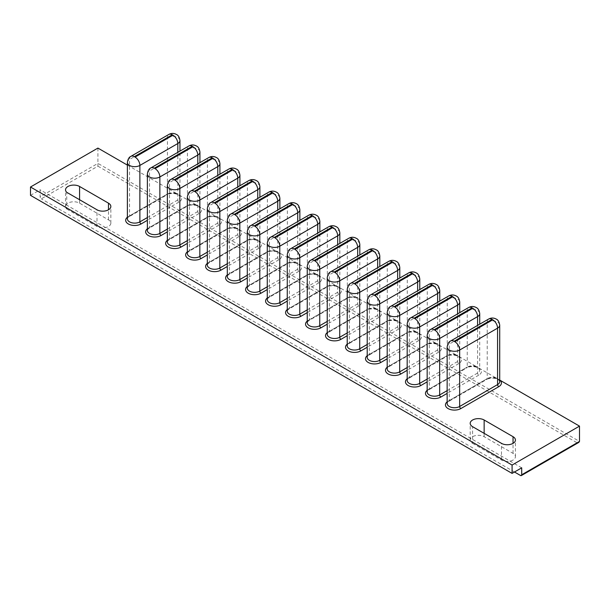 <?xml version="1.0" encoding="UTF-8"?>
<svg xmlns="http://www.w3.org/2000/svg" width="610" height="610" viewBox="0 0 610 610"><rect width="100%" height="100%" fill="white"/><g stroke="black" fill="none" stroke-linecap="round" stroke-linejoin="round"><path stroke-width="0.46" stroke-dasharray="3.05 2.29" d="M498.644 379.405A1.7 1.19 133.5 0 0 498.927 380.129L499.712 381.601A7.32 4.224 0 0 0 498.644 379.405L496.204 377.994A1.7 0.724 109.4 0 0 496.525 378.764L496.525 378.764A1.7 0.724 109.4 0 0 497.089 378.543L499.712 380.06M447.145 390.629L477.584 373.053A7.32 4.224 0 0 0 479.727 370.064A7.32 4.224 0 0 0 478.659 367.868L476.219 366.457A1.7 0.724 109.4 0 0 476.54 367.22L476.54 367.22A1.7 0.724 109.4 0 0 477.104 367.006L497.089 378.543A9.02 5.208 180 0 0 486.01 379.313L448.091 401.205A1.7 0.984 -120 0 0 448.937 401.288A1.7 0.984 -120 0 0 449.296 400.511A7.32 4.224 0 0 0 447.145 403.5C446.81 403.233 447.412 402.501 448.937 401.288L486.864 379.397A1.7 0.984 60 0 1 486.01 379.313M427.16 379.092L457.599 361.517A7.32 4.224 0 0 0 459.742 358.527A7.32 4.224 0 0 0 458.674 356.331L456.234 354.913A1.7 0.724 109.4 0 0 456.554 355.683L456.554 355.683A1.7 0.724 109.4 0 0 457.119 355.47L477.104 367.006A9.02 5.208 180 0 0 466.025 367.769L428.106 389.668A1.7 0.984 -120 0 0 428.952 389.752A1.7 0.984 -120 0 0 429.31 388.974A7.32 4.224 0 0 0 427.16 391.963C426.825 391.696 427.427 390.957 428.952 389.752L466.879 367.853A1.7 0.984 60 0 1 466.025 367.769M407.175 367.548L437.614 349.98A7.32 4.224 0 0 0 439.757 346.991A7.32 4.224 0 0 0 438.689 344.787L436.249 343.377A1.7 0.724 109.4 0 0 436.569 344.147L436.569 344.147A1.7 0.724 109.4 0 0 437.134 343.926L457.119 355.47A9.02 5.208 180 0 0 446.04 356.232L408.12 378.131A1.7 0.984 -120 0 0 408.967 378.215A1.7 0.984 -120 0 0 409.325 377.438A7.32 4.224 0 0 0 407.175 380.426C406.839 380.16 407.442 379.42 408.967 378.215L446.894 356.316A1.7 0.984 60 0 1 446.04 356.232M387.19 356.011L417.629 338.436A7.32 4.224 0 0 0 419.771 335.447A7.32 4.224 0 0 0 418.704 333.251L416.256 331.84A1.7 0.724 109.4 0 0 416.584 332.61L416.584 332.61A1.7 0.724 109.4 0 0 417.149 332.389L437.134 343.926A9.02 5.208 180 0 0 426.054 344.696L388.135 366.587A1.7 0.984 -120 0 0 388.982 366.671A1.7 0.984 -120 0 0 389.34 365.893A7.32 4.224 0 0 0 387.19 368.882C386.854 368.623 387.457 367.883 388.982 366.671L426.908 344.78A1.7 0.984 60 0 1 426.054 344.696M367.205 344.475L397.644 326.899A7.32 4.224 0 0 0 399.786 323.91A7.32 4.224 0 0 0 398.719 321.714L396.271 320.303A1.7 0.724 109.4 0 0 396.591 321.066L396.591 321.066A1.7 0.724 109.4 0 0 397.163 320.852L417.149 332.389A9.02 5.208 180 0 0 406.069 333.159L368.15 355.05A1.7 0.984 -120 0 0 368.997 355.134A1.7 0.984 -120 0 0 369.347 354.357A7.32 4.224 0 0 0 367.205 357.346C366.869 357.079 367.472 356.347 368.997 355.134L406.923 333.243A1.7 0.984 60 0 1 406.069 333.159M347.22 332.938L377.659 315.362A7.32 4.224 0 0 0 379.801 312.373A7.32 4.224 0 0 0 378.734 310.177L376.286 308.759A1.7 0.724 109.4 0 0 376.606 309.529L376.606 309.529A1.7 0.724 109.4 0 0 377.171 309.316L397.163 320.852A9.02 5.208 180 0 0 386.084 321.615L348.165 343.514A1.7 0.984 -120 0 0 349.012 343.598A1.7 0.984 -120 0 0 349.362 342.82A7.32 4.224 0 0 0 347.22 345.809C346.884 345.542 347.486 344.802 349.012 343.598L386.938 321.699A1.7 0.984 60 0 1 386.084 321.615M327.235 321.394L357.673 303.826A7.32 4.224 0 0 0 359.816 300.837A7.32 4.224 0 0 0 358.749 298.633L356.301 297.222A1.7 0.724 109.4 0 0 356.621 297.993L356.621 297.993A1.7 0.724 109.4 0 0 357.185 297.771L377.171 309.316A9.02 5.208 180 0 0 366.099 310.078L328.172 331.977A1.7 0.984 -120 0 0 329.026 332.061A1.7 0.984 -120 0 0 329.377 331.283A7.32 4.224 0 0 0 327.235 334.272C326.899 334.005 327.494 333.266 329.026 332.061L366.953 310.162A1.7 0.984 60 0 1 366.099 310.078M147.368 217.549L177.8 199.973A7.32 4.224 0 0 0 179.95 196.984A7.32 4.224 0 0 0 178.882 194.788L176.435 193.378A1.7 0.724 109.4 0 0 176.755 194.148L176.755 194.148A1.7 0.724 109.4 0 0 177.319 193.927L357.185 297.771A9.02 5.208 180 0 0 346.114 298.542L308.187 320.433A1.7 0.984 -120 0 0 309.041 320.517A1.7 0.984 -120 0 0 309.392 319.739A7.32 4.224 0 0 0 307.249 322.728C306.914 322.469 307.509 321.729 309.041 320.517L346.968 298.625A1.7 0.984 60 0 1 346.114 298.542M167.353 229.085L197.785 211.517A7.32 4.224 0 0 0 199.935 208.529A7.32 4.224 0 0 0 198.868 206.325L196.42 204.914A1.7 0.724 109.4 0 0 196.74 205.684L196.74 205.684A1.7 0.724 109.4 0 0 197.304 205.463A9.02 5.208 180 0 0 186.233 206.233L148.306 228.125A1.7 0.984 -120 0 0 149.16 228.209A1.7 0.984 -120 0 0 149.511 227.431A7.32 4.224 0 0 0 147.368 230.42C147.033 230.161 147.628 229.421 149.16 228.209L187.079 206.317A1.7 0.984 60 0 1 186.233 206.233M187.339 240.63L217.778 223.054A7.32 4.224 0 0 0 219.92 220.065A7.32 4.224 0 0 0 218.853 217.869L216.405 216.451A1.7 0.724 109.4 0 0 216.725 217.221L216.725 217.221A1.7 0.724 109.4 0 0 217.29 217.007A9.02 5.208 180 0 0 206.218 217.77L168.291 239.669A1.7 0.984 -120 0 0 169.145 239.753A1.7 0.984 -120 0 0 169.496 238.975A7.32 4.224 0 0 0 167.353 241.956C167.018 241.697 167.613 240.958 169.145 239.753L207.064 217.854A1.7 0.984 60 0 1 206.218 217.77M207.324 252.166L237.763 234.591A7.32 4.224 0 0 0 239.905 231.602A7.32 4.224 0 0 0 238.838 229.406L236.39 227.995A1.7 0.724 109.4 0 0 236.71 228.758L236.71 228.758A1.7 0.724 109.4 0 0 237.275 228.544A9.02 5.208 180 0 0 226.203 229.307L188.276 251.206A1.7 0.984 -120 0 0 189.13 251.289A1.7 0.984 -120 0 0 189.481 250.512A7.32 4.224 0 0 0 187.339 253.501C187.003 253.234 187.598 252.494 189.13 251.289L227.05 229.39A1.7 0.984 60 0 1 226.203 229.307M227.309 263.703L257.748 246.127A7.32 4.224 0 0 0 259.89 243.138A7.32 4.224 0 0 0 258.823 240.942L256.375 239.532A1.7 0.724 109.4 0 0 256.696 240.302L256.696 240.302A1.7 0.724 109.4 0 0 257.26 240.081A9.02 5.208 180 0 0 246.188 240.851L208.262 262.742A1.7 0.984 -120 0 0 209.116 262.826A1.7 0.984 -120 0 0 209.466 262.048A7.32 4.224 0 0 0 207.324 265.037C206.988 264.77 207.583 264.038 209.116 262.826L247.035 240.935A1.7 0.984 60 0 1 246.188 240.851M247.294 275.24L277.733 257.672A7.32 4.224 0 0 0 279.876 254.683A7.32 4.224 0 0 0 278.808 252.479L276.361 251.068A1.7 0.724 109.4 0 0 276.681 251.838L276.681 251.838A1.7 0.724 109.4 0 0 277.245 251.617A9.02 5.208 180 0 0 266.173 252.387L228.247 274.279A1.7 0.984 -120 0 0 229.101 274.363A1.7 0.984 -120 0 0 229.452 273.585A7.32 4.224 0 0 0 227.309 276.574C226.973 276.315 227.568 275.575 229.101 274.363L267.027 252.471A1.7 0.984 60 0 1 266.173 252.387M267.279 286.784L297.718 269.208A7.32 4.224 0 0 0 299.861 266.219A7.32 4.224 0 0 0 298.793 264.023L296.346 262.605A1.7 0.724 109.4 0 0 296.666 263.375L296.666 263.375A1.7 0.724 109.4 0 0 297.23 263.162A9.02 5.208 180 0 0 286.159 263.924L248.232 285.823A1.7 0.984 -120 0 0 249.086 285.907A1.7 0.984 -120 0 0 249.437 285.129A7.32 4.224 0 0 0 247.294 288.111C246.958 287.851 247.553 287.112 249.086 285.907L287.013 264.008A1.7 0.984 60 0 1 286.159 263.924M287.264 298.32L317.703 280.745A7.32 4.224 0 0 0 319.846 277.756A7.32 4.224 0 0 0 318.778 275.56L316.331 274.149A1.7 0.724 109.4 0 0 316.651 274.912L316.651 274.912A1.7 0.724 109.4 0 0 317.215 274.698A9.02 5.208 180 0 0 306.144 275.461L268.217 297.36A1.7 0.984 -120 0 0 269.071 297.444A1.7 0.984 -120 0 0 269.422 296.666A7.32 4.224 0 0 0 267.279 299.655C266.944 299.388 267.538 298.648 269.071 297.444L306.998 275.545A1.7 0.984 60 0 1 306.144 275.461M307.249 309.857L337.688 292.281A7.32 4.224 0 0 0 339.831 289.292A7.32 4.224 0 0 0 338.763 287.096L336.316 285.686A1.7 0.724 109.4 0 0 336.636 286.456L336.636 286.456A1.7 0.724 109.4 0 0 337.2 286.235A9.02 5.208 180 0 0 326.129 287.005L288.202 308.896A1.7 0.984 -120 0 0 289.056 308.98A1.7 0.984 -120 0 0 289.407 308.202A7.32 4.224 0 0 0 287.264 311.191C286.929 310.925 287.523 310.193 289.056 308.98L326.983 287.089A1.7 0.984 60 0 1 326.129 287.005M30.5 195.352L40.13 189.794L40.13 196.748A1.7 0.984 -120 0 0 41.335 198.829L97.92 166.164L97.92 163.381L40.13 196.748M521.71 467.832L40.13 189.794M514.489 472.003L41.335 198.829M66.742 209.001L96.998 226.47A8.113 4.682 0 0 0 105.843 227.484A8.113 4.682 0 0 0 110.852 223.161A8.113 4.682 0 0 0 108.473 219.844L79.582 203.16A8.227 4.75 0 0 0 70.615 202.131A8.227 4.75 0 0 0 65.529 206.523A8.227 4.75 0 0 0 66.742 209.001L66.742 192.318M472.59 443.363L501.481 460.047A8.174 4.72 0 0 0 510.387 461.068A8.174 4.72 0 0 0 515.435 456.707A8.174 4.72 0 0 0 513.04 453.375L484.149 436.691A8.174 4.72 0 0 0 475.243 435.67A8.174 4.72 0 0 0 470.196 440.024A8.174 4.72 0 0 0 472.59 443.363L472.59 426.68M496.204 377.994A7.32 4.224 0 0 0 487.215 378.612A1.7 0.984 60 0 1 486.864 379.397C489.716 377.941 492.933 377.727 496.525 378.764L498.927 380.129A1.7 1.19 133.5 0 0 498.934 380.129A1.7 1.19 133.5 0 0 499.712 380.373M478.659 367.868A1.7 1.19 133.5 0 0 478.941 368.592L478.941 368.592A1.7 1.19 133.5 0 0 480.116 368.745A9.02 5.208 180 0 1 478.789 375.142A1.7 0.984 60 0 1 477.584 373.053L477.584 325.427M458.674 356.331A1.7 1.19 133.5 0 0 458.956 357.056L458.956 357.056A1.7 1.19 133.5 0 0 460.131 357.208A9.02 5.208 180 0 1 458.804 363.598A1.7 0.984 60 0 1 457.599 361.517L457.599 313.891M438.689 344.787A1.7 1.19 133.5 0 0 438.971 345.512L438.971 345.512A1.7 1.19 133.5 0 0 440.145 345.672A9.02 5.208 180 0 1 438.819 352.062A1.7 0.984 60 0 1 437.614 349.98L437.614 302.354M418.704 333.251A1.7 1.19 133.5 0 0 418.986 333.975L418.986 333.975A1.7 1.19 133.5 0 0 420.16 334.127A9.02 5.208 180 0 1 418.834 340.525A1.7 0.984 60 0 1 417.629 338.436L417.629 290.817M398.719 321.714A1.7 1.19 133.5 0 0 399.001 322.438L399.001 322.438A1.7 1.19 133.5 0 0 400.175 322.591A9.02 5.208 180 0 1 398.849 328.988A1.7 0.984 60 0 1 397.644 326.899L397.644 279.273M378.734 310.177A1.7 1.19 133.5 0 0 379.016 310.902L379.016 310.902A1.7 1.19 133.5 0 0 380.19 311.054A9.02 5.208 180 0 1 378.863 317.444A1.7 0.984 60 0 1 377.659 315.362L377.659 267.737M358.749 298.633A1.7 1.19 133.5 0 0 359.031 299.358L359.031 299.358A1.7 1.19 133.5 0 0 360.205 299.518A9.02 5.208 180 0 1 358.878 305.907A1.7 0.984 60 0 1 357.673 303.826L357.673 256.2M178.882 194.788A1.7 1.19 133.5 0 0 179.165 195.513L179.165 195.513A1.7 1.19 133.5 0 0 180.331 195.665A9.02 5.208 180 0 1 179.004 202.062A1.7 0.984 60 0 1 177.8 199.973L177.8 152.355M198.868 206.325A1.7 1.19 133.5 0 0 199.15 207.049L199.15 207.049A1.7 1.19 133.5 0 0 200.316 207.209A9.02 5.208 180 0 1 198.99 213.599A1.7 0.984 60 0 1 197.785 211.517L197.785 163.892M218.853 217.869A1.7 1.19 133.5 0 0 219.135 218.594L219.135 218.594A1.7 1.19 133.5 0 0 220.302 218.746A9.02 5.208 180 0 1 218.975 225.136A1.7 0.984 60 0 1 217.778 223.054L217.778 175.428M238.838 229.406A1.7 1.19 133.5 0 0 239.12 230.13L239.12 230.13A1.7 1.19 133.5 0 0 240.287 230.283A9.02 5.208 180 0 1 238.96 236.68A1.7 0.984 60 0 1 237.763 234.591L237.763 186.965M258.823 240.942A1.7 1.19 133.5 0 0 259.105 241.667L259.105 241.667A1.7 1.19 133.5 0 0 260.279 241.819A9.02 5.208 180 0 1 258.953 248.217A1.7 0.984 60 0 1 257.748 246.127L257.748 198.509M278.808 252.479A1.7 1.19 133.5 0 0 279.09 253.203L279.09 253.203A1.7 1.19 133.5 0 0 280.264 253.363A9.02 5.208 180 0 1 278.938 259.753A1.7 0.984 60 0 1 277.733 257.672L277.733 210.046M298.793 264.023A1.7 1.19 133.5 0 0 299.075 264.748L299.075 264.748A1.7 1.19 133.5 0 0 300.25 264.9A9.02 5.208 180 0 1 298.923 271.29A1.7 0.984 60 0 1 297.718 269.208L297.718 221.583M318.778 275.56A1.7 1.19 133.5 0 0 319.06 276.284L319.06 276.284A1.7 1.19 133.5 0 0 320.235 276.437A9.02 5.208 180 0 1 318.908 282.834A1.7 0.984 60 0 1 317.703 280.745L317.703 233.119M338.763 287.096A1.7 1.19 133.5 0 0 339.046 287.821L339.046 287.821A1.7 1.19 133.5 0 0 340.22 287.973A9.02 5.208 180 0 1 338.893 294.371L307.249 312.64M97.92 166.164L577.091 442.807L578.798 442.403M97.92 148.085L97.92 163.381L579.5 441.419M127.383 165.096L177.319 193.927A9.02 5.208 180 0 0 166.248 194.697L128.321 216.588A1.7 0.984 -120 0 0 129.175 216.672A1.7 0.984 -120 0 0 129.526 215.894A7.32 4.224 0 0 0 127.383 218.883C127.048 218.616 127.642 217.884 129.175 216.672L167.094 194.781A1.7 0.984 60 0 1 166.248 194.697M447.145 347.06A7.32 4.224 180 0 1 449.296 344.07L487.215 322.171A7.32 4.224 180 0 1 497.569 322.171A7.32 4.224 180 0 1 499.712 325.16M450.706 340.952A6.809 3.934 -120 0 0 449.296 344.07L449.296 400.511L487.215 378.612L487.215 322.171A6.809 3.934 60 0 1 488.625 319.053M427.16 335.515A7.32 4.224 180 0 1 429.31 332.526L467.229 310.635A7.32 4.224 180 0 1 477.584 310.635A7.32 4.224 180 0 1 479.727 313.624M430.721 329.415A6.809 3.934 -120 0 0 429.31 332.526L429.31 388.974L467.229 367.075A1.7 0.984 60 0 1 466.879 367.853C469.73 366.396 472.948 366.191 476.54 367.22L478.941 368.592L479.727 370.064L479.727 324.192M476.219 366.457A7.32 4.224 0 0 0 467.229 367.075L467.229 310.635A6.809 3.934 60 0 1 468.64 307.516M407.175 323.979A7.32 4.224 180 0 1 409.325 320.99L447.244 299.098A7.32 4.224 180 0 1 457.599 299.098A7.32 4.224 180 0 1 459.742 302.087M410.736 317.871A6.809 3.934 -120 0 0 409.325 320.99L409.325 377.438L447.244 355.538A1.7 0.984 60 0 1 446.894 356.316C449.745 354.86 452.963 354.646 456.554 355.683L458.956 357.056L459.742 358.527L459.742 312.656M456.234 354.913A7.32 4.224 0 0 0 447.244 355.538L447.244 299.098A6.809 3.934 60 0 1 448.655 295.98M387.19 312.442A7.32 4.224 180 0 1 389.34 309.453L427.259 287.554A7.32 4.224 180 0 1 437.614 287.554A7.32 4.224 180 0 1 439.757 290.543M390.751 306.334A6.809 3.934 -120 0 0 389.34 309.453L389.34 365.893L427.259 344.002A1.7 0.984 60 0 1 426.908 344.78C429.76 343.323 432.978 343.11 436.569 344.147L438.971 345.512L439.757 346.991L439.757 301.119M436.249 343.377A7.32 4.224 0 0 0 427.259 344.002L427.259 287.554A6.809 3.934 60 0 1 428.67 284.443M367.205 300.905A7.32 4.224 180 0 1 369.347 297.916L407.274 276.017A7.32 4.224 180 0 1 417.629 276.017A7.32 4.224 180 0 1 419.771 279.006M370.758 294.798A6.809 3.934 -120 0 0 369.347 297.916L369.347 354.357L407.274 332.458A1.7 0.984 60 0 1 406.923 333.243C409.775 331.787 412.993 331.573 416.584 332.61L418.986 333.975L419.771 335.447L419.771 289.575M416.256 331.84A7.32 4.224 0 0 0 407.274 332.458L407.274 276.017A6.809 3.934 60 0 1 408.685 272.899M347.22 289.361A7.32 4.224 180 0 1 349.362 286.372L387.289 264.481A7.32 4.224 180 0 1 397.644 264.481A7.32 4.224 180 0 1 399.786 267.47M350.773 283.261A6.809 3.934 -120 0 0 349.362 286.372L349.362 342.82L387.289 320.921A1.7 0.984 60 0 1 386.938 321.699C389.79 320.242 393.008 320.036 396.591 321.066L399.001 322.438L399.786 323.91L399.786 278.038M396.271 320.303A7.32 4.224 0 0 0 387.289 320.921L387.289 264.481A6.809 3.934 60 0 1 388.7 261.362M327.235 277.825A7.32 4.224 180 0 1 329.377 274.835L367.304 252.944A7.32 4.224 180 0 1 377.659 252.944A7.32 4.224 180 0 1 379.801 255.933M330.788 271.717A6.809 3.934 -120 0 0 329.377 274.835L329.377 331.283L367.304 309.384A1.7 0.984 60 0 1 366.953 310.162C369.805 308.706 373.023 308.492 376.606 309.529L379.016 310.902L379.801 312.373L379.801 266.501M376.286 308.759A7.32 4.224 0 0 0 367.304 309.384L367.304 252.944A6.809 3.934 60 0 1 368.714 249.825M307.249 266.288A7.32 4.224 180 0 1 309.392 263.299L347.319 241.4A7.32 4.224 180 0 1 357.673 241.4A7.32 4.224 180 0 1 359.816 244.389M310.803 260.18A6.809 3.934 -120 0 0 309.392 263.299L309.392 319.739L347.319 297.848A1.7 0.984 60 0 1 346.968 298.625C349.82 297.169 353.037 296.956 356.621 297.993L359.031 299.358L359.816 300.837L359.816 254.965M356.301 297.222A7.32 4.224 0 0 0 347.319 297.848L347.319 241.4A6.809 3.934 60 0 1 348.729 238.289M127.383 162.443A7.32 4.224 180 0 1 129.526 159.454L167.453 137.555A7.32 4.224 180 0 1 177.8 137.555A7.32 4.224 180 0 1 179.95 140.544M130.936 156.335A6.809 3.934 -120 0 0 129.526 159.454L129.526 215.894L167.453 193.995A1.7 0.984 60 0 1 167.094 194.781C169.946 193.324 173.164 193.111 176.755 194.148L179.165 195.513L179.95 196.984L179.95 151.112M176.435 193.378A7.32 4.224 0 0 0 167.453 193.995L167.453 137.555A6.809 3.934 60 0 1 168.863 134.436M147.368 173.98A7.32 4.224 180 0 1 149.511 170.991L187.438 149.092A7.32 4.224 180 0 1 197.785 149.092A7.32 4.224 180 0 1 199.935 152.081M150.922 167.872A6.809 3.934 -120 0 0 149.511 170.991L149.511 227.431L187.438 205.54A1.7 0.984 60 0 1 187.079 206.317C189.931 204.861 193.149 204.647 196.74 205.684L199.15 207.049L199.935 208.529L199.935 162.656M196.42 204.914A7.32 4.224 0 0 0 187.438 205.54L187.438 149.092A6.809 3.934 60 0 1 188.848 145.981M167.353 185.516A7.32 4.224 180 0 1 169.496 182.527L207.423 160.636A7.32 4.224 180 0 1 217.778 160.636A7.32 4.224 180 0 1 219.92 163.625M170.907 179.409A6.809 3.934 -120 0 0 169.496 182.527L169.496 238.975L207.423 217.076A1.7 0.984 60 0 1 207.064 217.854C209.916 216.398 213.134 216.184 216.725 217.221L219.135 218.594L219.92 220.065L219.92 174.193M216.405 216.451A7.32 4.224 0 0 0 207.423 217.076L207.423 160.636A6.809 3.934 60 0 1 208.833 157.517M187.339 197.053A7.32 4.224 180 0 1 189.481 194.064L227.408 172.172A7.32 4.224 180 0 1 237.763 172.172A7.32 4.224 180 0 1 239.905 175.161M190.892 190.953A6.809 3.934 -120 0 0 189.481 194.064L189.481 250.512L227.408 228.613A1.7 0.984 60 0 1 227.05 229.39C229.901 227.934 233.127 227.728 236.71 228.758L239.12 230.13L239.905 231.602L239.905 185.73M236.39 227.995A7.32 4.224 0 0 0 227.408 228.613L227.408 172.172A6.809 3.934 60 0 1 228.819 169.054M207.324 208.597A7.32 4.224 180 0 1 209.466 205.608L247.393 183.709A7.32 4.224 180 0 1 257.748 183.709A7.32 4.224 180 0 1 259.89 186.698M210.877 202.489A6.809 3.934 -120 0 0 209.466 205.608L209.466 262.048L247.393 240.149A1.7 0.984 60 0 1 247.035 240.935C249.887 239.478 253.112 239.265 256.696 240.302L259.105 241.667L259.89 243.138L259.89 197.266M256.375 239.532A7.32 4.224 0 0 0 247.393 240.149L247.393 183.709A6.809 3.934 60 0 1 248.804 180.59M227.309 220.134A7.32 4.224 180 0 1 229.452 217.145L267.378 195.246A7.32 4.224 180 0 1 277.733 195.246A7.32 4.224 180 0 1 279.876 198.235M230.862 214.026A6.809 3.934 -120 0 0 229.452 217.145L229.452 273.585L267.378 251.694A1.7 0.984 60 0 1 267.027 252.471C269.872 251.015 273.097 250.802 276.681 251.838L279.09 253.203L279.876 254.683L279.876 208.811M276.361 251.068A7.32 4.224 0 0 0 267.378 251.694L267.378 195.246A6.809 3.934 60 0 1 268.789 192.135M247.294 231.67A7.32 4.224 180 0 1 249.437 228.681L287.363 206.79A7.32 4.224 180 0 1 297.718 206.79A7.32 4.224 180 0 1 299.861 209.779M250.847 225.563A6.809 3.934 -120 0 0 249.437 228.681L249.437 285.129L287.363 263.23A1.7 0.984 60 0 1 287.013 264.008C289.864 262.552 293.082 262.338 296.666 263.375L299.075 264.748L299.861 266.219L299.861 220.347M296.346 262.605A7.32 4.224 0 0 0 287.363 263.23L287.363 206.79A6.809 3.934 60 0 1 288.774 203.671M267.279 243.207A7.32 4.224 180 0 1 269.422 240.218L307.348 218.327A7.32 4.224 180 0 1 317.703 218.327A7.32 4.224 180 0 1 319.846 221.316M270.832 237.107A6.809 3.934 -120 0 0 269.422 240.218L269.422 296.666L307.348 274.767A1.7 0.984 60 0 1 306.998 275.545C309.849 274.088 313.067 273.882 316.651 274.912L319.06 276.284L319.846 277.756L319.846 231.884M316.331 274.149A7.32 4.224 0 0 0 307.348 274.767L307.348 218.327A6.809 3.934 60 0 1 308.759 215.208M287.264 254.751A7.32 4.224 180 0 1 289.407 251.762L327.334 229.863A7.32 4.224 180 0 1 337.688 229.863A7.32 4.224 180 0 1 339.831 232.852M290.817 248.644A6.809 3.934 -120 0 0 289.407 251.762L289.407 308.202L327.334 286.303A1.7 0.984 60 0 1 326.983 287.089C329.835 285.632 333.052 285.419 336.636 286.456L339.046 287.821L339.831 289.292L339.831 243.421M336.316 285.686A7.32 4.224 0 0 0 327.334 286.303L327.334 229.863A6.809 3.934 60 0 1 328.744 226.745M108.473 219.844L108.473 209.787M79.582 203.16L79.582 199.729M96.998 226.47L96.998 209.787M501.481 460.047L501.481 443.363M513.04 453.375L513.04 443.363M484.149 436.691L484.149 433.352M447.145 401.845A9.02 5.208 180 0 1 448.091 401.205M427.16 390.308A9.02 5.208 180 0 1 428.106 389.668M478.789 375.142L447.145 393.404M407.175 378.764A9.02 5.208 180 0 1 408.12 378.131M458.804 363.598L427.16 381.868M387.19 367.228A9.02 5.208 180 0 1 388.135 366.587M438.819 352.062L407.175 370.331M367.205 355.691A9.02 5.208 180 0 1 368.15 355.05M418.834 340.525L387.19 358.794M347.22 344.154A9.02 5.208 180 0 1 348.165 343.514M398.849 328.988L367.205 347.25M327.235 332.61A9.02 5.208 180 0 1 328.172 331.977M378.863 317.444L347.22 335.713M307.249 321.073A9.02 5.208 180 0 1 308.187 320.433M358.878 305.907L327.235 324.177M127.383 217.229A9.02 5.208 180 0 1 128.321 216.588M179.004 202.062L147.368 220.332M147.368 228.765A9.02 5.208 180 0 1 148.306 228.125M198.99 213.599L167.353 231.869M167.353 240.302A9.02 5.208 180 0 1 168.291 239.669M218.975 225.136L187.339 243.405M187.339 251.846A9.02 5.208 180 0 1 188.276 251.206M238.96 236.68L207.324 254.942M207.324 263.383A9.02 5.208 180 0 1 208.262 262.742M258.953 248.217L227.309 266.486M227.309 274.919A9.02 5.208 180 0 1 228.247 274.279M278.938 259.753L247.294 278.023M247.294 286.456A9.02 5.208 180 0 1 248.232 285.823M298.923 271.29L267.279 289.559M267.279 298A9.02 5.208 180 0 1 268.217 297.36M318.908 282.834L287.264 301.096M287.264 309.537A9.02 5.208 180 0 1 288.202 308.896M338.893 294.371A1.7 0.984 60 0 1 337.688 292.281L337.688 244.663M577.091 442.807L520.505 475.48M65.529 206.523L65.529 189.84M110.852 223.161L110.852 206.477M515.435 456.707L515.435 440.024M470.196 440.024L470.196 423.348"/><path stroke-width="0.91" d="M512.08 465.049L30.5 187.011L30.5 195.352L512.08 473.39L512.08 465.049L579.5 426.123L579.5 441.419L578.798 442.403L521.359 475.564A1.7 0.984 -120 0 0 521.71 474.778L521.71 467.832L512.08 473.39M521.359 475.564A1.7 0.984 -120 0 1 520.505 475.48L514.489 472.003M108.473 203.16L79.582 186.477A8.227 4.75 0 0 0 70.615 185.448A8.227 4.75 0 0 0 65.529 189.84A8.227 4.75 0 0 0 66.742 192.318L96.998 209.787A8.113 4.682 0 0 0 105.843 210.808A8.113 4.682 0 0 0 110.852 206.477A8.113 4.682 0 0 0 108.473 203.16L108.473 209.787M472.59 426.68L501.481 443.363A8.174 4.72 0 0 0 510.387 444.385A8.174 4.72 0 0 0 515.435 440.024A8.174 4.72 0 0 0 513.04 436.691L484.149 420.008A8.174 4.72 0 0 0 475.243 418.986A8.174 4.72 0 0 0 470.196 423.348A8.174 4.72 0 0 0 472.59 426.68M499.712 380.06L579.5 426.123M499.712 380.373A1.7 1.19 133.5 0 0 500.101 380.282A9.02 5.208 180 0 1 498.774 386.679A1.7 0.984 60 0 1 497.569 384.59A7.32 4.224 0 0 0 499.712 381.601L499.712 325.16A7.32 4.224 180 0 1 497.569 328.149A6.809 3.934 -120 0 0 492.758 319.808L492.034 319.396L454.107 341.287L454.831 341.707A6.809 3.934 60 0 1 459.65 350.048A7.32 4.224 180 0 1 449.296 350.048A7.32 4.224 180 0 1 447.145 347.06C447.656 343.75 448.838 341.714 450.706 340.952L488.625 319.053A6.809 3.934 60 0 1 492.034 319.396M30.5 187.011L97.92 148.085L127.383 165.096M454.107 341.287A6.809 3.934 -120 0 0 450.706 340.952M498.774 386.679L460.847 408.57A1.7 0.984 60 0 1 459.65 406.489L497.569 384.59L497.569 328.149L459.65 350.048L459.65 406.489A7.32 4.224 0 0 1 449.296 406.489A7.32 4.224 0 0 1 447.145 403.5L447.145 347.06M460.847 408.57A9.02 5.208 180 0 1 448.091 408.57A9.02 5.208 180 0 1 447.145 401.845M468.64 307.516C471.156 306.167 473.665 306.167 476.174 307.516C478.042 308.279 479.224 310.315 479.727 313.624A7.32 4.224 180 0 1 477.584 316.613A6.809 3.934 -120 0 0 472.773 308.271L472.048 307.852L434.122 329.751L434.846 330.17A6.809 3.934 60 0 1 439.665 338.504A7.32 4.224 180 0 1 429.31 338.504A7.32 4.224 180 0 1 427.16 335.515C427.663 332.214 428.853 330.178 430.721 329.415L468.64 307.516A6.809 3.934 60 0 1 472.048 307.852M434.122 329.751A6.809 3.934 -120 0 0 430.721 329.415M447.145 393.404L440.862 397.034A1.7 0.984 60 0 1 439.665 394.952L447.145 390.629M440.862 397.034A9.02 5.208 180 0 1 428.106 397.034A9.02 5.208 180 0 1 427.16 390.308M427.16 335.515L427.16 391.963A7.32 4.224 0 0 0 429.31 394.952A7.32 4.224 0 0 0 439.665 394.952L439.665 338.504L477.584 316.613L477.584 325.427M448.655 295.98C451.171 294.63 453.68 294.63 456.188 295.98C458.057 296.742 459.238 298.778 459.742 302.087A7.32 4.224 180 0 1 457.599 305.076A6.809 3.934 -120 0 0 452.788 296.735L452.063 296.315L414.137 318.214L414.861 318.626A6.809 3.934 60 0 1 419.672 326.968A7.32 4.224 180 0 1 409.325 326.968A7.32 4.224 180 0 1 407.175 323.979C407.678 320.669 408.868 318.641 410.736 317.871L448.655 295.98A6.809 3.934 60 0 1 452.063 296.315M414.137 318.214A6.809 3.934 -120 0 0 410.736 317.871M427.16 381.868L420.877 385.497A1.7 0.984 60 0 1 419.672 383.408L427.16 379.092M420.877 385.497A9.02 5.208 180 0 1 408.12 385.497A9.02 5.208 180 0 1 407.175 378.764M407.175 323.979L407.175 380.426A7.32 4.224 0 0 0 409.325 383.408A7.32 4.224 0 0 0 419.672 383.408L419.672 326.968L457.599 305.076L457.599 313.891M428.67 284.443C431.186 283.086 433.695 283.086 436.203 284.443C438.071 285.205 439.253 287.241 439.757 290.543A7.32 4.224 180 0 1 437.614 293.532A6.809 3.934 -120 0 0 432.803 285.198L432.078 284.779L394.151 306.67L394.876 307.089A6.809 3.934 60 0 1 399.687 315.431A7.32 4.224 180 0 1 389.34 315.431A7.32 4.224 180 0 1 387.19 312.442C387.693 309.133 388.883 307.097 390.751 306.334L428.67 284.443A6.809 3.934 60 0 1 432.078 284.779M394.151 306.67A6.809 3.934 -120 0 0 390.751 306.334M407.175 370.331L400.892 373.96A1.7 0.984 60 0 1 399.687 371.871L407.175 367.548M400.892 373.96A9.02 5.208 180 0 1 388.135 373.96A9.02 5.208 180 0 1 387.19 367.228M387.19 312.442L387.19 368.882A7.32 4.224 0 0 0 389.34 371.871A7.32 4.224 0 0 0 399.687 371.871L399.687 315.431L437.614 293.532L437.614 302.354M408.685 272.899C411.193 271.549 413.71 271.549 416.218 272.899C418.086 273.661 419.268 275.697 419.771 279.006A7.32 4.224 180 0 1 417.629 281.995A6.809 3.934 -120 0 0 412.81 273.654L412.093 273.242L374.166 295.133L374.891 295.553A6.809 3.934 60 0 1 379.702 303.894A7.32 4.224 180 0 1 369.347 303.894A7.32 4.224 180 0 1 367.205 300.905C367.708 297.596 368.897 295.56 370.758 294.798L408.685 272.899A6.809 3.934 60 0 1 412.093 273.242M374.166 295.133A6.809 3.934 -120 0 0 370.758 294.798M387.19 358.794L380.907 362.416A1.7 0.984 60 0 1 379.702 360.335L387.19 356.011M380.907 362.416A9.02 5.208 180 0 1 368.15 362.416A9.02 5.208 180 0 1 367.205 355.691M367.205 300.905L367.205 357.346A7.32 4.224 0 0 0 369.347 360.335A7.32 4.224 0 0 0 379.702 360.335L379.702 303.894L417.629 281.995L417.629 290.817M388.7 261.362C391.208 260.012 393.724 260.012 396.233 261.362C398.101 262.125 399.283 264.16 399.786 267.47A7.32 4.224 180 0 1 397.644 270.459A6.809 3.934 -120 0 0 392.825 262.117L392.108 261.698L354.181 283.597L354.906 284.016A6.809 3.934 60 0 1 359.717 292.35A7.32 4.224 180 0 1 349.362 292.35A7.32 4.224 180 0 1 347.22 289.361C347.723 286.06 348.912 284.024 350.773 283.261L388.7 261.362A6.809 3.934 60 0 1 392.108 261.698M354.181 283.597A6.809 3.934 -120 0 0 350.773 283.261M367.205 347.25L360.922 350.88A1.7 0.984 60 0 1 359.717 348.798L367.205 344.475M360.922 350.88A9.02 5.208 180 0 1 348.165 350.88A9.02 5.208 180 0 1 347.22 344.154M347.22 289.361L347.22 345.809A7.32 4.224 0 0 0 349.362 348.798A7.32 4.224 0 0 0 359.717 348.798L359.717 292.35L397.644 270.459L397.644 279.273M368.714 249.825C371.223 248.476 373.739 248.476 376.248 249.825C378.116 250.588 379.298 252.624 379.801 255.933A7.32 4.224 180 0 1 377.659 258.922A6.809 3.934 -120 0 0 372.84 250.58L372.123 250.161L334.196 272.06L334.921 272.472A6.809 3.934 60 0 1 339.732 280.813A7.32 4.224 180 0 1 329.377 280.813A7.32 4.224 180 0 1 327.235 277.825C327.738 274.515 328.927 272.487 330.788 271.717L368.714 249.825A6.809 3.934 60 0 1 372.123 250.161M334.196 272.06A6.809 3.934 -120 0 0 330.788 271.717M347.22 335.713L340.937 339.343A1.7 0.984 60 0 1 339.732 337.254L347.22 332.938M340.937 339.343A9.02 5.208 180 0 1 328.172 339.343A9.02 5.208 180 0 1 327.235 332.61M327.235 277.825L327.235 334.272A7.32 4.224 0 0 0 329.377 337.254A7.32 4.224 0 0 0 339.732 337.254L339.732 280.813L377.659 258.922L377.659 267.737M348.729 238.289C351.238 236.932 353.754 236.932 356.263 238.289C358.131 239.051 359.313 241.087 359.816 244.389A7.32 4.224 180 0 1 357.673 247.378A6.809 3.934 -120 0 0 352.854 239.044L352.138 238.624L314.211 260.516L314.935 260.935A6.809 3.934 60 0 1 319.747 269.277A7.32 4.224 180 0 1 309.392 269.277A7.32 4.224 180 0 1 307.249 266.288C307.753 262.979 308.942 260.943 310.803 260.18L348.729 238.289A6.809 3.934 60 0 1 352.138 238.624M314.211 260.516A6.809 3.934 -120 0 0 310.803 260.18M327.235 324.177L320.952 327.806A1.7 0.984 60 0 1 319.747 325.717L327.235 321.394M320.952 327.806A9.02 5.208 180 0 1 308.187 327.806A9.02 5.208 180 0 1 307.249 321.073M307.249 266.288L307.249 322.728A7.32 4.224 0 0 0 309.392 325.717A7.32 4.224 0 0 0 319.747 325.717L319.747 269.277L357.673 247.378L357.673 256.2M168.863 134.436C171.372 133.087 173.88 133.087 176.389 134.436C178.257 135.199 179.447 137.235 179.95 140.544A7.32 4.224 180 0 1 177.8 143.533A6.809 3.934 -120 0 0 172.988 135.191L172.264 134.779L134.337 156.671L135.062 157.09A6.809 3.934 60 0 1 139.881 165.432A7.32 4.224 180 0 1 129.526 165.432A7.32 4.224 180 0 1 127.383 162.443C127.886 159.134 129.068 157.098 130.936 156.335L168.863 134.436A6.809 3.934 60 0 1 172.264 134.779M134.337 156.671A6.809 3.934 -120 0 0 130.936 156.335M147.368 220.332L141.085 223.954A1.7 0.984 60 0 1 139.881 221.872L147.368 217.549M141.085 223.954A9.02 5.208 180 0 1 128.321 223.954A9.02 5.208 180 0 1 127.383 217.229M127.383 162.443L127.383 218.883A7.32 4.224 0 0 0 129.526 221.872A7.32 4.224 0 0 0 139.881 221.872L139.881 165.432L177.8 143.533L177.8 152.355M188.848 145.981C191.357 144.623 193.866 144.623 196.374 145.981C198.242 146.743 199.432 148.779 199.935 152.081A7.32 4.224 180 0 1 197.785 155.07A6.809 3.934 -120 0 0 192.974 146.728L192.249 146.316L154.322 168.207L155.047 168.627A6.809 3.934 60 0 1 159.866 176.969A7.32 4.224 180 0 1 149.511 176.969A7.32 4.224 180 0 1 147.368 173.98C147.872 170.67 149.053 168.634 150.922 167.872L188.848 145.981A6.809 3.934 60 0 1 192.249 146.316M154.322 168.207A6.809 3.934 -120 0 0 150.922 167.872M167.353 231.869L161.071 235.498A1.7 0.984 60 0 1 159.866 233.409L167.353 229.085M161.071 235.498A9.02 5.208 180 0 1 148.306 235.498A9.02 5.208 180 0 1 147.368 228.765M147.368 173.98L147.368 230.42A7.32 4.224 0 0 0 149.511 233.409A7.32 4.224 0 0 0 159.866 233.409L159.866 176.969L197.785 155.07L197.785 163.892M208.833 157.517C211.342 156.168 213.851 156.168 216.367 157.517C218.227 158.28 219.417 160.316 219.92 163.625A7.32 4.224 180 0 1 217.778 166.614A6.809 3.934 -120 0 0 212.959 158.272L212.234 157.853L174.315 179.752L175.032 180.163A6.809 3.934 60 0 1 179.851 188.505A7.32 4.224 180 0 1 169.496 188.505A7.32 4.224 180 0 1 167.353 185.516C167.857 182.207 169.039 180.171 170.907 179.409L208.833 157.517A6.809 3.934 60 0 1 212.234 157.853M174.315 179.752A6.809 3.934 -120 0 0 170.907 179.409M187.339 243.405L181.056 247.035A1.7 0.984 60 0 1 179.851 244.945L187.339 240.63M181.056 247.035A9.02 5.208 180 0 1 168.291 247.035A9.02 5.208 180 0 1 167.353 240.302M167.353 185.516L167.353 241.956A7.32 4.224 0 0 0 169.496 244.945A7.32 4.224 0 0 0 179.851 244.945L179.851 188.505L217.778 166.614L217.778 175.428M228.819 169.054C231.327 167.704 233.836 167.704 236.352 169.054C238.213 169.816 239.402 171.852 239.905 175.161A7.32 4.224 180 0 1 237.763 178.15A6.809 3.934 -120 0 0 232.944 169.809L232.219 169.389L194.3 191.288L195.017 191.708A6.809 3.934 60 0 1 199.836 200.042A7.32 4.224 180 0 1 189.481 200.042A7.32 4.224 180 0 1 187.339 197.053C187.842 193.751 189.024 191.715 190.892 190.953L228.819 169.054A6.809 3.934 60 0 1 232.219 169.389M194.3 191.288A6.809 3.934 -120 0 0 190.892 190.953M207.324 254.942L201.041 258.571A1.7 0.984 60 0 1 199.836 256.49L207.324 252.166M201.041 258.571A9.02 5.208 180 0 1 188.276 258.571A9.02 5.208 180 0 1 187.339 251.846M187.339 197.053L187.339 253.501A7.32 4.224 0 0 0 189.481 256.49A7.32 4.224 0 0 0 199.836 256.49L199.836 200.042L237.763 178.15L237.763 186.965M248.804 180.59C251.312 179.241 253.821 179.241 256.337 180.59C258.198 181.353 259.387 183.389 259.89 186.698A7.32 4.224 180 0 1 257.748 189.687A6.809 3.934 -120 0 0 252.929 181.345L252.204 180.934L214.285 202.825L215.002 203.244A6.809 3.934 60 0 1 219.821 211.586A7.32 4.224 180 0 1 209.466 211.586A7.32 4.224 180 0 1 207.324 208.597C207.827 205.288 209.009 203.252 210.877 202.489L248.804 180.59A6.809 3.934 60 0 1 252.204 180.934M214.285 202.825A6.809 3.934 -120 0 0 210.877 202.489M227.309 266.486L221.026 270.108A1.7 0.984 60 0 1 219.821 268.026L227.309 263.703M221.026 270.108A9.02 5.208 180 0 1 208.262 270.108A9.02 5.208 180 0 1 207.324 263.383M207.324 208.597L207.324 265.037A7.32 4.224 0 0 0 209.466 268.026A7.32 4.224 0 0 0 219.821 268.026L219.821 211.586L257.748 189.687L257.748 198.509M268.789 192.135C271.298 190.777 273.806 190.777 276.322 192.135C278.183 192.897 279.372 194.933 279.876 198.235A7.32 4.224 180 0 1 277.733 201.224A6.809 3.934 -120 0 0 272.914 192.89L272.19 192.47L234.27 214.362L234.987 214.781A6.809 3.934 60 0 1 239.806 223.123A7.32 4.224 180 0 1 229.452 223.123A7.32 4.224 180 0 1 227.309 220.134C227.812 216.825 228.994 214.789 230.862 214.026L268.789 192.135A6.809 3.934 60 0 1 272.19 192.47M234.27 214.362A6.809 3.934 -120 0 0 230.862 214.026M247.294 278.023L241.011 281.652A1.7 0.984 60 0 1 239.806 279.563L247.294 275.24M241.011 281.652A9.02 5.208 180 0 1 228.247 281.652A9.02 5.208 180 0 1 227.309 274.919M227.309 220.134L227.309 276.574A7.32 4.224 0 0 0 229.452 279.563A7.32 4.224 0 0 0 239.806 279.563L239.806 223.123L277.733 201.224L277.733 210.046M288.774 203.671C291.283 202.322 293.791 202.322 296.308 203.671C298.176 204.434 299.358 206.47 299.861 209.779A7.32 4.224 180 0 1 297.718 212.768A6.809 3.934 -120 0 0 292.899 204.426L292.175 204.007L254.256 225.906L254.972 226.318A6.809 3.934 60 0 1 259.791 234.659A7.32 4.224 180 0 1 249.437 234.659A7.32 4.224 180 0 1 247.294 231.67C247.797 228.361 248.979 226.325 250.847 225.563L288.774 203.671A6.809 3.934 60 0 1 292.175 204.007M254.256 225.906A6.809 3.934 -120 0 0 250.847 225.563M267.279 289.559L260.996 293.189A1.7 0.984 60 0 1 259.791 291.1L267.279 286.784M260.996 293.189A9.02 5.208 180 0 1 248.232 293.189A9.02 5.208 180 0 1 247.294 286.456M247.294 231.67L247.294 288.111A7.32 4.224 0 0 0 249.437 291.1A7.32 4.224 0 0 0 259.791 291.1L259.791 234.659L297.718 212.768L297.718 221.583M308.759 215.208C311.268 213.858 313.776 213.858 316.293 215.208C318.161 215.97 319.343 218.006 319.846 221.316A7.32 4.224 180 0 1 317.703 224.305A6.809 3.934 -120 0 0 312.884 215.963L312.16 215.543L274.241 237.442L274.965 237.862A6.809 3.934 60 0 1 279.776 246.196A7.32 4.224 180 0 1 269.422 246.196A7.32 4.224 180 0 1 267.279 243.207C267.782 239.905 268.964 237.869 270.832 237.107L308.759 215.208A6.809 3.934 60 0 1 312.16 215.543M274.241 237.442A6.809 3.934 -120 0 0 270.832 237.107M287.264 301.096L280.981 304.725A1.7 0.984 60 0 1 279.776 302.644L287.264 298.32M280.981 304.725A9.02 5.208 180 0 1 268.217 304.725A9.02 5.208 180 0 1 267.279 298M267.279 243.207L267.279 299.655A7.32 4.224 0 0 0 269.422 302.644A7.32 4.224 0 0 0 279.776 302.644L279.776 246.196L317.703 224.305L317.703 233.119M307.249 312.64L300.966 316.262A1.7 0.984 60 0 1 299.762 314.18L307.249 309.857M300.966 316.262A9.02 5.208 180 0 1 288.202 316.262A9.02 5.208 180 0 1 287.264 309.537M287.264 254.751L287.264 311.191A7.32 4.224 0 0 0 289.407 314.18A7.32 4.224 0 0 0 299.762 314.18L299.762 257.74A7.32 4.224 180 0 1 289.407 257.74A7.32 4.224 180 0 1 287.264 254.751C287.767 251.442 288.949 249.406 290.817 248.644L328.744 226.745A6.809 3.934 60 0 1 332.153 227.088L294.226 248.979L294.95 249.398A6.809 3.934 60 0 1 299.762 257.74L337.688 235.841A6.809 3.934 -120 0 0 332.869 227.499L332.153 227.088M328.744 226.745C331.253 225.395 333.769 225.395 336.278 226.745C338.146 227.507 339.328 229.543 339.831 232.852A7.32 4.224 180 0 1 337.688 235.841L337.688 244.663M294.226 248.979A6.809 3.934 -120 0 0 290.817 248.644M79.582 199.729L79.582 186.477M513.04 443.363L513.04 436.691M484.149 433.352L484.149 420.008M454.831 341.707L492.758 319.808M434.846 330.17L472.773 308.271M414.861 318.626L452.788 296.735M394.876 307.089L432.803 285.198M374.891 295.553L412.81 273.654M354.906 284.016L392.825 262.117M334.921 272.472L372.84 250.58M314.935 260.935L352.854 239.044M135.062 157.09L172.988 135.191M155.047 168.627L192.974 146.728M175.032 180.163L212.959 158.272M195.017 191.708L232.944 169.809M215.002 203.244L252.929 181.345M234.987 214.781L272.914 192.89M254.972 226.318L292.899 204.426M274.965 237.862L312.884 215.963M294.95 249.398L332.869 227.499M521.71 474.778L579.5 441.419M499.712 325.16C499.209 321.851 498.027 319.815 496.159 319.053C493.65 317.703 491.141 317.703 488.625 319.053M479.727 313.624L479.727 324.192M459.742 302.087L459.742 312.656M439.757 290.543L439.757 301.119M419.771 279.006L419.771 289.575M399.786 267.47L399.786 278.038M379.801 255.933L379.801 266.501M359.816 244.389L359.816 254.965M179.95 140.544L179.95 151.112M199.935 152.081L199.935 162.656M219.92 163.625L219.92 174.193M239.905 175.161L239.905 185.73M259.89 186.698L259.89 197.266M279.876 198.235L279.876 208.811M299.861 209.779L299.861 220.347M319.846 221.316L319.846 231.884M339.831 232.852L339.831 243.421"/></g></svg>
